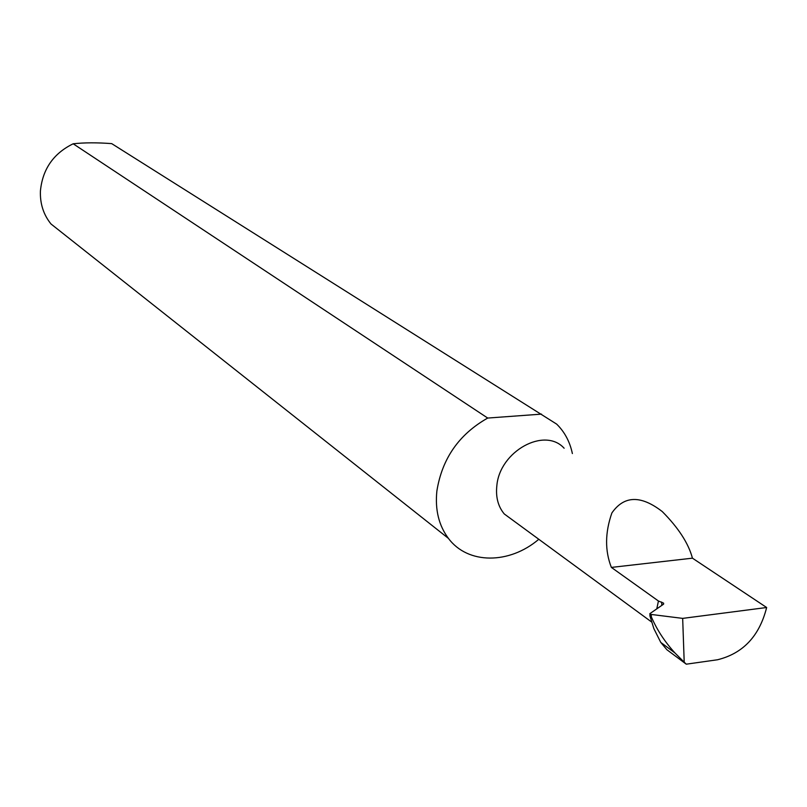 <?xml version="1.0" encoding="UTF-8"?>
<svg xmlns="http://www.w3.org/2000/svg" width="807" height="807" viewBox="0 0 807 807"><rect width="100%" height="100%" fill="white"/><g stroke="black" fill="none" stroke-linecap="round" stroke-linejoin="round"><path stroke-width="1.21" d="M692.446 558.172L766.65 607.51L682.672 618.384L649.938 614.288L649.827 613.683L663.455 604.241L663.596 603.152L658.441 601.013L611.373 567.412C604.836 550.747 605.008 532.59 611.888 512.939C624.063 495.478 640.849 495.014 662.254 511.557C678.415 527.818 688.482 543.353 692.446 558.172L611.373 567.412M564.123 448.228C544.685 426.56 499.765 451.143 496.85 485.653C495.609 497.062 498.08 506.503 504.284 513.968L514.412 521.403M766.65 607.51C759.458 636.027 743.086 653.448 717.514 659.763L686.283 664.181L684.205 662.194L682.672 618.384M656.777 608.871L658.441 601.013M65.518 235.462L50.982 223.963C43.467 214.622 39.947 203.616 40.421 190.956C42.559 169.157 53.474 153.431 73.175 143.787L487.71 418.056C459.001 434.287 442.054 458.628 436.869 491.07C434.963 509.792 438.826 525.579 448.46 538.42C467.899 564.597 509.459 564.345 538.794 539.278M660.762 642.402L674.945 652.954C664.797 641.837 656.938 629.823 651.36 616.901L649.938 614.288L649.917 615.852L653.882 628.663L660.762 642.402L666.875 649.716L686.283 664.181M674.945 652.954L684.205 662.194M73.175 143.787C84.311 142.567 97.153 142.516 111.699 143.626L121.938 150.072M111.699 143.626L556.669 424.119C564.638 431.916 569.873 441.732 572.375 453.554M541.527 414.122L487.71 418.056M651.36 616.901L651.269 614.732M661.679 602.062L661.811 605.381M663.596 603.152L663.626 604.09M651.612 622.005L504.284 513.968M50.982 223.963L448.46 538.42"/></g></svg>
